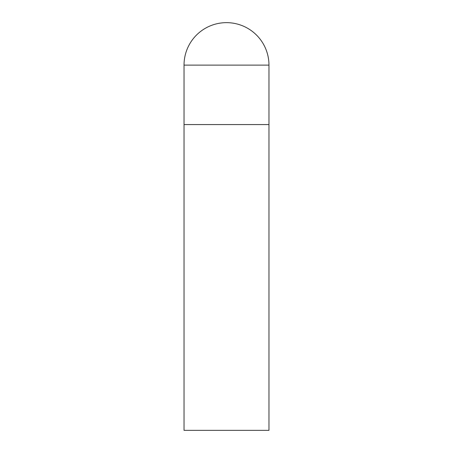 <?xml version="1.0" encoding="UTF-8"?>
<svg xmlns="http://www.w3.org/2000/svg" width="453" height="453" viewBox="0 0 453 453"><rect width="100%" height="100%" fill="white"/><g stroke="black" fill="none" stroke-linecap="round" stroke-linejoin="round"><path stroke-width="0.68" d="M184.031 65.119L184.031 430.35L268.969 430.35L268.969 124.575L184.031 124.575L268.969 124.575L268.969 65.119A42.469 42.469 0 0 0 226.5 22.65A42.469 42.469 0 0 0 184.031 65.119L268.969 65.119"/></g></svg>
